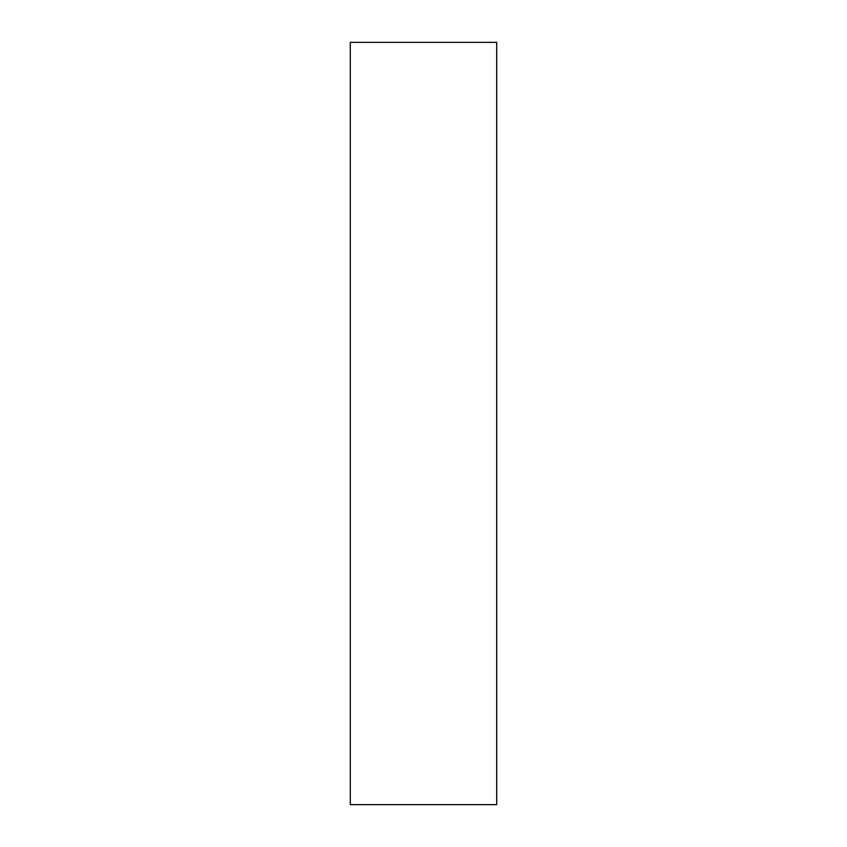 <?xml version="1.0" encoding="UTF-8"?>
<svg xmlns="http://www.w3.org/2000/svg" width="847" height="847" viewBox="0 0 847 847"><rect width="100%" height="100%" fill="white"/><g stroke="black" fill="none" stroke-linecap="round" stroke-linejoin="round"><path stroke-width="1.27" d="M496.702 804.65L350.298 804.65L350.298 42.35L496.702 42.35L496.702 804.65"/></g></svg>
